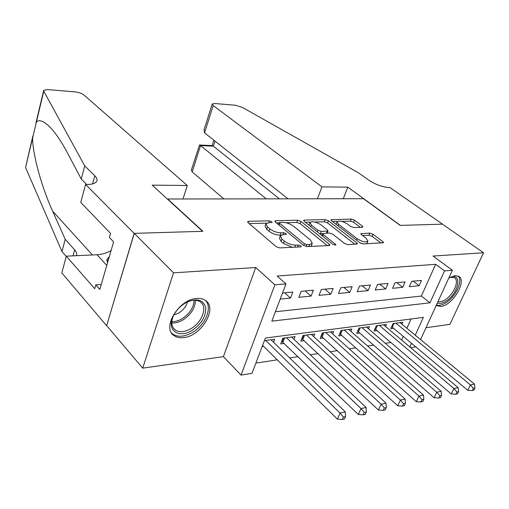 <?xml version="1.0" encoding="UTF-8"?>
<svg xmlns="http://www.w3.org/2000/svg" width="509" height="509" viewBox="0 0 509 509"><rect width="100%" height="100%" fill="white"/><g stroke="black" fill="none" stroke-linecap="round" stroke-linejoin="round"><path stroke-width="0.76" d="M271.774 221.695L269.376 220.849L248.583 221.3L247.622 221.682L248.087 222.63L276.094 246.617L279.715 247.902L300.654 246.903L301.258 246.636L300.87 245.898L298.389 245.02L295.729 245.141C291.632 245.045 287.839 243.703 284.359 241.113L281.98 239.109L280.306 235.858L283.176 234.649L286.446 234.293L286.077 233.593L283.64 232.728L280.987 232.817C276.915 232.689 273.187 231.366 269.802 228.859L267.505 226.919L265.927 223.845L268.847 222.675L271.494 222.611L272.118 222.357L271.774 221.695M436.83 305.661L440.851 306.412C452.399 305.724 467.351 280.853 458.749 276.381L455.059 275.636L448.843 277.952M196.735 298.478C178.907 299.114 161.404 327.974 174.002 335.596C176.521 337.378 179.677 338.052 183.482 337.613C201.259 336.277 218.049 308.238 205.464 300.469C203.142 298.859 200.234 298.198 196.735 298.478M362.204 227.307L362.879 227.02L362.281 226.072L354.48 220.168L351.318 219.048L330.875 219.773L331.435 220.702L359.812 242.742L363.146 243.926L383.531 242.691L382.883 241.673L373.065 234.242L369.839 233.097L360.805 233.701L361.415 234.687L366.257 238.397L367.931 241.107C365.748 242.583 362.179 241.807 357.229 238.778L338.549 224.31L337.028 221.803C339.217 220.384 342.729 221.141 347.571 224.068L350.631 226.416L353.863 227.561L362.204 227.307M275.401 311.737L421.363 296.06L435.64 264.305L444.529 270.883L452.386 270.241L420.555 339.579M85.563 184.455L134.147 233.357L202.576 231.315L152.21 185.136L187.267 185.499L84.004 95.056C81.79 93.395 78.8 92.333 75.039 91.874L47.522 89.584L43.698 90.354L43.761 91.175L84.729 165.909L94.789 175.77C96.844 177.819 97.499 179.652 96.742 181.261C95.527 183.38 92.25 184.449 86.912 184.468L85.563 184.455L80.753 202.385L110.574 233.421L109.416 237.455L113.602 241.839L99.828 289.43L95.826 284.868L94.725 288.705L66.323 256.154L61.824 272.9L106.616 325.735L134.274 233.357L202.913 231.302L167.665 199.006L363.509 198.72L400.195 225.411L442.442 224.151L483.55 252.776L433.044 256.046L452.386 270.241M134.274 233.357L173.505 272.843L142.711 368.153L223.419 356.637L241.037 375.101L274.892 284.811L285.982 283.901L271.825 321.134L429.99 302.81L444.529 270.883M223.419 356.637L255.715 267.518L173.505 272.843M255.715 267.518L274.892 284.811M435.64 264.305L277.138 276.037L285.982 283.901M300.978 221.409L297.644 220.225L275.719 220.709L274.835 221.059L275.331 222L303.504 245.351L307.035 246.598L329.069 245.548L329.851 245.198L329.266 244.155L300.978 221.409L300.145 223.629L296.811 222.452L285.893 222.713M304.42 220.079L325.187 219.621L328.432 220.772L356.803 242.882L357.42 243.913L347.895 244.651L344.504 243.448L332.803 234.204L329.457 233.014L322.706 233.555L323.272 234.547L335.456 244.282L335.87 245.007L332.931 244.396L304.14 221.332L303.612 220.397L304.42 220.079L303.994 221.205M425.982 327.751L449.892 324.341L483.55 252.776M106.737 325.722L142.711 368.153M401.951 324.214L402.835 322.229L393.069 323.533L390.791 328.687L393.661 328.286M385.529 326.498L386.446 324.411L376.329 325.76L374.058 330.996L377.029 330.589M368.522 328.871L369.47 326.676L358.991 328.07L356.726 333.395L359.806 332.969M350.898 331.34L351.878 329.018L341.017 330.462L338.759 335.883L341.953 335.437M332.625 333.898L333.643 331.448L322.369 332.95L320.123 338.46L323.431 338.001M313.665 336.57L314.715 333.968L303.014 335.526L300.781 341.132L304.217 340.661M293.979 339.344L295.067 336.583L282.915 338.205L280.694 343.912L284.264 343.416M280.211 299.076L290.524 298.089L292.847 292.058L282.527 292.993M313.385 290.2L301.163 291.307L298.834 297.288L311.05 296.117L313.385 290.2M333.134 288.418L321.376 289.481L319.035 295.354L330.786 294.227L333.134 288.418M352.139 286.701L340.82 287.719L338.472 293.489L349.778 292.401L352.139 286.701M370.437 285.04L359.539 286.026L357.178 291.689L368.071 290.645L370.437 285.04M388.074 283.449L377.57 284.397L375.203 289.965L385.701 288.953L388.074 283.449M405.075 281.91L394.946 282.826L392.579 288.298L402.708 287.324L405.075 281.91M409.338 286.688L419.111 285.746L421.484 280.427L411.711 281.312L409.338 286.688M255.868 363.108L277.259 359.838M289.697 357.935L298.058 356.656M310.325 354.786L318.061 353.602M330.163 351.751L337.308 350.656M349.244 348.837L355.842 347.825M367.619 346.025L373.708 345.096M385.326 343.32L390.937 342.462M401.595 340.031L403.262 336.322M406.876 328.28L411.062 318.978M262.192 346.47L263.522 346.285M273.524 342.239L274.65 339.306L264.4 340.667M415.821 346.839L410.668 347.672M415.249 335.196L423.361 317.368L265.399 338.046L251.98 373.332L241.037 375.101M409.872 346.998L411.565 343.276M421.363 296.06L429.99 302.81M290.524 298.089L284.658 292.802M311.05 296.117L305.158 290.944M330.786 294.227L324.882 289.163M349.778 292.401L343.868 287.445M368.071 290.645L362.154 285.791M385.701 288.953L379.784 284.2M402.708 287.324L396.791 282.66M419.111 285.746L413.2 281.178M265.863 224.024L265.1 226.149L266.665 229.235L267.505 226.919M281.083 235.101L280.135 235.133C276.063 235.012 272.34 233.695 268.962 231.175L266.665 229.235M280.249 236.017L279.447 238.187L281.108 241.451L281.98 239.109M292.293 247.304L283.488 243.455L281.108 241.451M266.57 223.177L249.213 223.597M327.389 245.631L300.145 223.629M279.231 222.872L276.463 222.942M279.925 222.408L279.314 222.656L279.664 223.324L304.401 243.76L306.863 244.632L309.612 244.505L312.272 243.334L310.477 240.032L293.54 226.2C290.206 223.782 286.58 222.497 282.654 222.344L279.925 222.408M310.528 246.432L311.425 245.535M305.279 222.242L310.401 222.121M314.74 222.019L324.348 221.784L325.187 219.621M354.919 244.314L327.592 222.936L324.348 221.784M320.963 224.844C316 221.803 312.348 221.046 310.006 222.567L311.451 225.105L317.928 230.278L321.287 231.468L328.019 230.946L327.452 229.973L320.963 224.844M309.975 222.649L309.097 225.302M319.436 233.586L320.422 233.695L321.287 231.468M322.687 233.618L320.422 233.695M337.028 221.803L336.112 224.335M360.563 243.219L363.095 243.926M366.595 243.76L367.931 241.107M380.993 243.073L372.181 236.38L368.961 235.234L362.465 235.489M360.321 227.364L353.634 222.28L350.472 221.154L341.704 221.37M337.27 221.472L332.574 221.587M262.606 345.382L337.397 419.149L340.031 413.079L345.356 411.934L270.998 339.789M265.73 340.489L340.031 413.079L343.378 417.036L342.322 419.467L344.447 418.99L345.509 416.566L343.378 417.036M345.356 411.934L345.509 416.566M342.322 419.467L337.397 419.149M191.918 330.506C179.683 338.256 167.544 331.34 172.258 318.507C174.651 312.03 179.066 306.832 185.511 302.9L186.93 302.13C197.193 297.956 203.454 299.788 205.712 307.633C206.056 316.388 201.462 324.01 191.918 330.506M173.474 315.574L172.704 317.54C170.992 323.139 171.826 327.281 175.191 329.966C179.372 332.612 184.602 332.18 190.894 328.68C202.2 322.388 207.857 306.692 200.33 301.901C197.168 299.801 193.083 299.699 188.069 301.595M173.804 314.937L178.653 313.08C183.246 310.223 186.173 306.494 187.42 301.894M171.546 332.969L172.85 334.12C178.055 337.41 184.563 336.863 192.377 332.492C205.432 325.143 212.8 307.404 205.413 300.437M109.327 256.606L106.737 259.673L107.603 262.561M108.035 261.079L106.737 259.673M448.989 277.863L450.013 277.418C462.656 272.041 458.921 293.273 446.183 301.023C442.607 303.307 439.674 303.937 437.39 302.912M437.982 301.614C440.037 302.13 442.506 301.455 445.394 299.597C453.812 294.412 459.652 280.484 454.435 277.723L450.3 277.316M436.436 304.98C439.044 305.877 442.276 305.095 446.126 302.62C456.019 296.473 463.343 280.319 458.011 276.005M84.729 165.909L81.243 179.022L67.544 153.088C62.27 143.112 57.059 135.139 51.912 129.178C44.773 121.435 39.607 119.042 36.413 122.001L32.608 137.952C32.551 153.279 41.025 185.798 52.656 211.21L65.228 239.3L74.658 249.881C76.471 251.949 77.069 253.883 76.452 255.683M65.228 239.3L61.977 251.541L66.246 256.434M86.657 184.468L81.243 179.022M32.608 137.952L25.571 167.499L61.977 251.541M134.147 233.357L106.616 325.735M187.267 185.499L183.005 198.981M111.07 250.593C106.413 253.107 101.73 254.487 97.015 254.735L66.323 256.154M25.571 167.499L32.824 136.005M101.259 284.486L95.826 284.868M317.425 198.79L321.949 186.879L213.195 105.573L204.554 132.862L288.037 198.828M213.195 105.573L212.208 104.014L214.613 103.505L235.54 105.248L242.424 107.437L358.323 172.748L369.356 180.517C375.941 184.722 382.564 187.077 389.213 187.566L389.989 187.579L442.512 224.151L400.43 225.404L347.819 187.147L321.949 186.879M343.263 198.752L347.819 187.147M266.271 198.86L200.527 145.587L192.198 171.896L191.32 170.14L199.522 145.014L200.527 145.587L213.379 146.166L279.377 198.841M223.884 198.924L192.198 171.896M212.291 145.599L213.379 146.166L215.008 141.12M212.17 104.148L204.064 129.808L204.554 132.862M281.706 341.304L358.355 414.511L361.002 408.555L366.105 407.454L291.549 337.053M286.484 337.728L361.002 408.555L364.285 412.43L363.216 414.816L365.258 414.358L366.327 411.985L364.285 412.43M366.105 407.454L366.327 411.985M363.216 414.816L358.355 414.511M301.773 338.65L378.454 410.069L381.107 404.222L386.007 403.166L311.33 334.419M306.456 335.068L381.107 404.222L384.327 408.014L383.258 410.356L385.218 409.917L386.286 407.582L384.327 408.014M386.007 403.166L386.286 407.582M383.258 410.356L378.454 410.069M321.09 336.093L397.745 405.8L400.405 400.061L405.113 399.043L330.379 331.881M325.684 332.504L400.405 400.061L403.561 403.777L402.492 406.074L404.375 405.654L405.444 403.363L403.561 403.777M405.113 399.043L405.444 403.363M402.492 406.074L397.745 405.8M339.7 333.624L416.286 401.703L418.945 396.059L423.463 395.086L348.735 329.438M344.211 330.036L418.945 396.059L422.044 399.705L420.975 401.964L422.782 401.556L423.851 399.304L422.044 399.705M423.463 395.086L423.851 399.304M420.975 401.964L416.286 401.703M357.642 331.238L434.107 397.764L436.767 392.216L441.112 391.281L366.435 327.077M362.071 327.662L436.767 392.216L439.808 395.792L438.739 398.006L440.476 397.624L441.545 395.41L439.808 395.792M441.112 391.281L441.545 395.41M438.739 398.006L434.107 397.764M376.336 325.76L374.955 328.941L451.254 393.972L453.913 388.52L458.094 387.623L383.519 324.806M379.3 325.366L453.913 388.52L456.897 392.025L455.829 394.208L457.502 393.832L458.571 391.656L456.897 392.025M458.094 387.623L458.571 391.656M455.829 394.208L451.254 393.972M391.663 326.714L467.765 390.32L470.418 384.963L474.445 384.091L400.01 322.604M395.938 323.151L470.418 384.963L473.351 388.399L472.282 390.543L473.892 390.187L474.961 388.043L473.351 388.399M474.445 384.091L474.961 388.043M472.282 390.543L467.765 390.32M268.714 222.675L269.376 220.849M297.619 247.05L298.389 245.02M282.928 234.662L283.64 232.728M268.962 231.175L269.802 228.859M280.135 235.133L280.987 232.817M283.488 243.455L284.359 241.113M294.959 247.177L295.729 245.141M248.112 222.649L248.583 221.3M328.712 245.567L329.266 244.155M275.267 221.949L275.719 220.709M296.811 222.452L297.644 220.225M279.027 225.061L279.664 223.324M303.727 245.523L304.401 243.76M306.138 246.521L306.863 244.632M308.836 246.515L309.612 244.505M327.592 222.936L328.432 220.772M356.243 244.25L356.803 242.882M322.649 236.163L323.272 234.547M335.075 245.243L335.456 244.282M310.84 226.702L311.451 225.105M317.311 231.881L317.928 230.278M326.53 233.116L327.249 231.271M337.97 225.78L338.549 224.31M356.624 240.267L357.229 238.778M361.091 234.401L361.498 233.402M368.961 235.234L369.839 233.097M372.181 236.38L373.065 234.242M382.323 243.009L382.883 241.673M331.213 220.512L331.614 219.481M350.472 221.154L351.318 219.048M353.634 222.28L354.48 220.168M361.772 227.319L362.281 226.072M195.462 300.265C195.227 308.06 190.99 314.657 182.744 320.072C178.913 322.267 175.274 323.228 171.819 322.941M171.845 321.656C175.051 321.79 178.398 320.855 181.878 318.857C189.602 313.83 193.706 307.621 194.183 300.24M74.658 249.881L73.041 255.842M92.581 183.889L94.789 175.77M43.761 91.175L36.413 122.001M52.656 211.21L92.409 254.945M106.782 265.405L97.015 254.735M282.183 341.584L283.532 338.122M282.947 342.156L284.569 337.982M302.136 338.867L303.498 335.463M302.893 339.42L304.535 335.323M321.357 336.245L322.719 332.899M322.108 336.793L323.756 332.765M339.872 333.726L341.24 330.436M340.623 334.254L342.277 330.296M357.725 331.289L359.106 328.057M358.476 331.811L360.13 327.917M375.699 329.45L377.36 325.62M392.331 327.172L393.998 323.406M278.569 224.685L279.314 222.656M311.387 245.637L312.272 243.334M321.923 235.578L322.706 233.555M327.179 233.097L328.019 230.946M172.704 317.54L172.258 318.507M173.162 327.783L175.191 329.966M43.615 90.697L35.935 122.936M212.355 145.606L199.522 145.014M213.818 140.179L212.075 145.593"/></g></svg>
